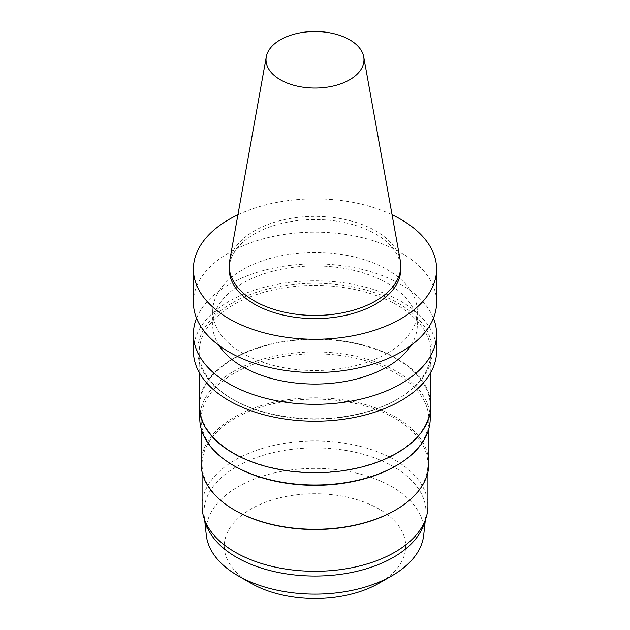 <?xml version="1.0" encoding="UTF-8"?>
<svg xmlns="http://www.w3.org/2000/svg" width="630" height="630" viewBox="0 0 630 630"><rect width="100%" height="100%" fill="white"/><g stroke="black" fill="none" stroke-linecap="round" stroke-linejoin="round"><path stroke-width="0.47" stroke-dasharray="3.15 2.36" d="M229.659 260.804A85.798 49.534 180 0 1 315 216.381A85.798 49.534 180 0 1 400.341 260.804M229.202 269.065A85.798 49.534 180 0 1 315 219.531A85.798 49.534 180 0 1 400.798 269.065M237.927 214.767A121.598 70.206 180 0 1 392.073 214.767M193.402 302.368A121.598 70.206 180 0 1 315 232.163A121.598 70.206 180 0 1 436.598 302.368M387.34 353.233A102.296 59.062 180 0 1 275.853 366.038A102.296 59.062 180 0 1 212.704 311.472A102.296 59.062 180 0 1 315 252.409A102.296 59.062 180 0 1 417.296 311.472A102.296 59.062 180 0 1 387.34 353.233M219.059 345.508A102.296 59.062 180 0 1 212.704 325.009A102.296 59.062 180 0 1 315 265.947A102.296 59.062 180 0 1 417.296 325.009A102.296 59.062 180 0 1 410.941 345.508M196.544 318.237A121.598 70.206 180 0 1 315 263.899A121.598 70.206 180 0 1 433.456 318.237M193.402 351.02A121.598 70.206 180 0 1 315 280.815A121.598 70.206 180 0 1 436.598 351.02M397.979 398.924A117.353 67.757 180 0 1 232.013 398.924A117.353 67.757 180 0 1 232.021 303.109A117.353 67.757 180 0 1 397.979 303.109A117.353 67.757 180 0 1 397.987 398.924A117.353 67.757 180 0 1 397.979 398.924L396.892 399.554A115.81 66.859 180 0 1 233.108 399.554A115.81 66.859 180 0 1 199.19 352.28A115.81 66.859 180 0 1 315 285.414A115.81 66.859 180 0 1 430.81 352.28A115.81 66.859 180 0 1 396.892 399.554L397.987 398.924M199.19 405.862A115.81 66.859 180 0 1 315 339.003A115.81 66.859 180 0 1 430.81 405.862M396.483 452.907A115.227 66.528 180 0 1 270.9 467.326A115.227 66.528 180 0 1 199.773 405.862A115.227 66.528 180 0 1 315 339.334A115.227 66.528 180 0 1 430.227 405.862A115.227 66.528 180 0 1 396.483 452.907M199.773 418.47A115.227 66.528 180 0 1 315 351.942A115.227 66.528 180 0 1 430.227 418.47M234.47 466.066A113.88 65.748 180 0 1 201.12 419.572A113.88 65.748 180 0 1 315 353.824A113.88 65.748 180 0 1 428.88 419.572A113.88 65.748 180 0 1 395.53 466.066M201.12 463.546A113.88 65.748 180 0 1 315 397.798A113.88 65.748 180 0 1 428.88 463.546M235.155 510.426A112.912 65.189 180 0 1 202.088 464.334A112.912 65.189 180 0 1 315 399.144A112.912 65.189 180 0 1 427.912 464.334A112.912 65.189 180 0 1 394.845 510.426M202.088 506.095A112.912 65.189 180 0 1 315 440.905A112.912 65.189 180 0 1 427.912 506.095M206.026 524.113A110.982 64.079 180 0 1 204.23 515.938A110.982 64.079 180 0 1 315 447.898A110.982 64.079 180 0 1 425.77 515.938A110.982 64.079 180 0 1 423.974 524.113M206.293 535.153A108.919 62.882 180 0 1 315 468.381A108.919 62.882 180 0 1 423.706 535.153M250.85 583.159A90.72 52.377 180 0 1 250.85 509.087A90.72 52.377 180 0 1 379.15 509.087A90.72 52.377 180 0 1 379.15 583.159M212.704 311.472L212.704 325.009M417.296 311.472L417.296 325.009M233.108 399.554L232.013 398.924M199.19 352.28L199.19 372.425M430.81 352.28L430.81 372.425M199.773 405.862L199.773 412.54M430.227 405.862L430.227 412.54M201.12 419.572L201.12 428.628M428.88 419.572L428.88 428.628M202.088 464.334L202.088 472.083M427.912 464.334L427.912 472.083M425.329 520.065L425.77 515.938M204.671 520.065L204.23 515.938"/><path stroke-width="0.94" d="M349.634 79.774A48.975 28.279 180 0 1 293.942 85.31A48.975 28.279 180 0 1 266.285 56.858A48.975 28.279 180 0 1 315 31.5A48.975 28.279 180 0 1 363.715 56.858A48.975 28.279 180 0 1 349.634 79.774M363.715 56.858L400.341 260.804A85.798 49.534 180 0 1 400.798 265.915A85.798 49.534 180 0 1 375.669 300.943A85.798 49.534 180 0 1 282.169 311.677A85.798 49.534 180 0 1 229.202 265.915A85.798 49.534 180 0 1 229.659 260.804L266.285 56.858M400.798 265.915L400.798 269.065A85.798 49.534 180 0 1 375.669 304.093A85.798 49.534 180 0 1 282.169 314.827A85.798 49.534 180 0 1 229.202 269.065L229.202 265.915M392.073 214.767A121.598 70.206 180 0 1 436.598 269.065A121.598 70.206 180 0 1 400.987 318.709A121.598 70.206 180 0 1 268.467 333.932A121.598 70.206 180 0 1 193.402 269.065A121.598 70.206 180 0 1 237.927 214.767M436.598 269.065L436.598 302.368A121.598 70.206 180 0 1 400.987 352.012A121.598 70.206 180 0 1 268.467 367.227A121.598 70.206 180 0 1 193.402 302.368L193.402 269.065M410.941 345.508A102.296 59.062 180 0 1 387.34 366.77A102.296 59.062 180 0 1 219.059 345.508M433.456 318.237A121.598 70.206 180 0 1 436.598 334.105A121.598 70.206 180 0 1 400.987 383.749A121.598 70.206 180 0 1 268.467 398.971A121.598 70.206 180 0 1 193.402 334.105A121.598 70.206 180 0 1 196.544 318.237M436.598 334.105L436.598 351.02A121.598 70.206 180 0 1 400.987 400.664A121.598 70.206 180 0 1 268.467 415.879A121.598 70.206 180 0 1 193.402 351.02L193.402 334.105M430.81 372.425L430.81 405.862A115.81 66.859 180 0 1 396.892 453.143A115.81 66.859 180 0 1 270.68 467.633A115.81 66.859 180 0 1 199.19 405.862L199.19 372.425M430.227 412.54L430.227 418.47A115.227 66.528 180 0 1 396.483 465.515A115.227 66.528 180 0 1 233.517 465.515A115.227 66.528 180 0 1 199.773 418.47L199.773 412.54M395.53 466.066A113.88 65.748 180 0 1 395.522 466.066L396.483 465.515L395.522 466.066A113.88 65.748 180 0 1 234.47 466.066L233.517 465.515M428.88 428.628L428.88 463.546A113.88 65.748 180 0 1 395.53 510.032A113.88 65.748 180 0 1 234.47 510.032A113.88 65.748 180 0 1 201.12 463.546L201.12 428.628M394.845 510.426L395.53 510.032A113.88 65.748 180 0 1 395.522 510.032L394.845 510.426A112.912 65.189 180 0 1 235.155 510.426L234.47 510.032M427.912 472.083L427.912 506.095A112.912 65.189 180 0 1 425.872 518.443A112.912 65.189 180 0 1 394.845 552.195A112.912 65.189 180 0 1 281.909 568.425A112.912 65.189 180 0 1 204.128 518.443A112.912 65.189 180 0 1 202.088 506.095L202.088 472.083M425.872 518.443L423.974 524.113A110.982 64.079 180 0 1 393.474 557.282A110.982 64.079 180 0 1 282.476 573.237A110.982 64.079 180 0 1 206.026 524.113L204.128 518.443M425.329 520.065L423.706 535.153A108.919 62.882 180 0 1 392.017 575.726A108.919 62.882 180 0 1 237.982 575.726A108.919 62.882 180 0 1 206.293 535.153L204.671 520.065M379.15 583.159L392.017 575.726L379.15 583.159A90.72 52.377 180 0 1 250.85 583.159L237.982 575.726"/></g></svg>
